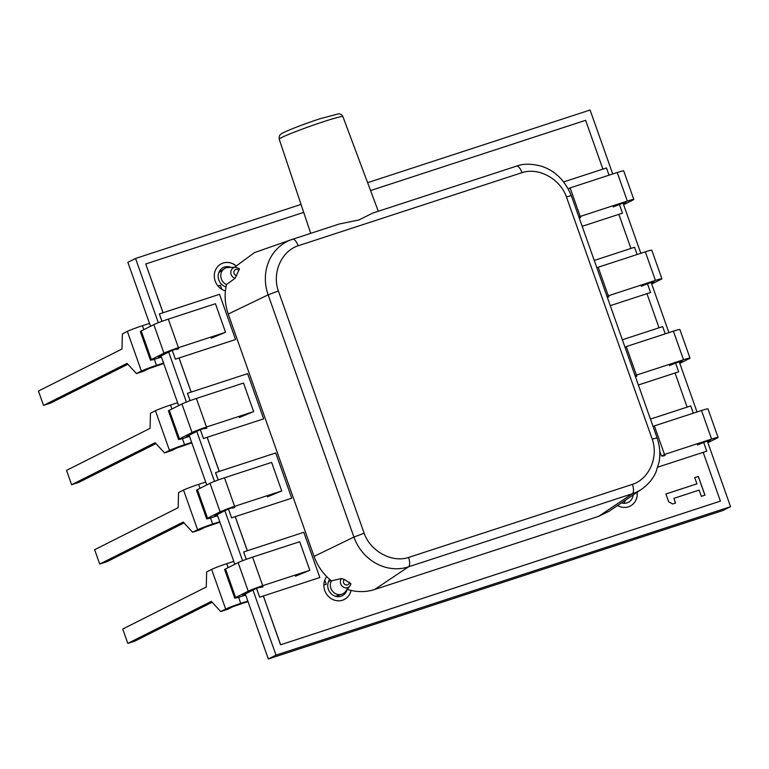 <?xml version="1.0" encoding="UTF-8"?>
<svg xmlns="http://www.w3.org/2000/svg" width="769" height="769" viewBox="0 0 769 769"><rect width="100%" height="100%" fill="white"/><g stroke="black" fill="none" stroke-linecap="round" stroke-linejoin="round"><path stroke-width="1.15" d="M235.602 267.266L239.476 268.717L235.122 278.282A5.7 5.21 -116.7 0 1 230.825 272.957A5.7 5.21 -116.7 0 1 234.218 267.497A5.7 5.21 -116.7 0 1 235.602 267.266L228.383 267.449A9.045 8.267 63.3 0 0 226.192 267.823A9.045 8.267 63.3 0 0 224.298 268.746A9.045 8.267 63.3 0 0 220.866 276.994A9.045 8.267 63.3 0 0 226.48 284.53C224.24 294.335 224.827 304.178 228.239 314.05L314.069 556.4C317.626 566.234 323.403 574.376 331.41 580.845A9.045 8.267 63.3 0 0 332.4 591.053A9.045 8.267 63.3 0 0 341.782 594.245A9.045 8.267 63.3 0 0 341.936 594.197A9.045 8.267 63.3 0 0 345.416 591.688L349.866 586.007A5.7 5.21 -116.7 0 1 342.436 586.439A5.7 5.21 -116.7 0 1 341.455 578.548L344.358 579.451L350.895 583.7A5.7 5.21 -116.7 0 1 349.866 586.007L350.895 583.7M235.122 278.282L226.48 284.53M339.302 224L292.518 239.284L339.427 223.962L358.94 219.972L372.696 213.09L516.345 166.181L372.696 213.09M335.13 596.177A8.43 7.7 63.3 0 0 337.283 595.831A8.43 7.7 63.3 0 0 337.428 595.783A8.43 7.7 63.3 0 0 337.572 595.725M346.742 589.217C356.23 592.303 365.535 592.399 374.657 589.506L598.618 516.364L609.154 511.202L641.788 489.103A45.323 41.401 63.2 0 0 641.817 489.084C651.026 482.451 654.582 475.3 655.957 472.07L659.033 462.198C660.523 454.066 659.869 445.953 657.082 437.878M298.17 245.763C281.464 251.078 271.861 272.966 278.368 290.98L364.15 533.215C370.418 551.286 391.921 563.043 408.55 557.467L632.406 484.364C649.113 479.049 658.716 457.151 652.208 439.137L566.426 196.902C560.159 178.831 538.656 167.075 522.026 172.65L298.17 245.763A8.43 3.403 -108.1 0 0 292.489 239.294A8.43 3.403 -108.1 0 0 292.46 239.294A45.323 41.382 63.4 0 0 291.691 239.553L254.404 252.636L234.478 267.295M224.298 268.746L220.338 271.428A8.43 7.7 63.3 0 0 218.646 273.043M330.708 580.278L329.901 580.826A8.43 7.7 63.3 0 0 328.209 582.431M331.41 580.845L341.455 578.548M292.489 239.294L291.691 239.553A45.323 41.382 63.4 0 0 291.682 239.563A45.323 41.382 63.4 0 0 268.141 294.835L228.239 314.05M278.368 290.98L268.141 294.835L353.923 537.07A45.323 41.382 63.2 0 0 408.454 566.859L374.657 589.506M408.55 557.467A8.43 3.403 71.9 0 1 408.454 566.859L632.31 493.746A45.323 41.401 63.2 0 0 641.788 489.103M645.326 251.838A12.217 0.682 -19.5 0 1 651.785 250.194L661.898 278.753A12.217 0.682 160.5 0 0 655.428 280.406L645.326 251.838L598.195 267.228L608.308 295.796L607.01 296.45M651.708 284.04L661.013 279.368A12.217 0.682 160.5 0 0 661.898 278.753M641.279 286.241L651.92 282.079L654.121 281.512L651.324 282.963M596.888 267.891L598.195 267.228M655.438 280.397L608.308 295.796M608.846 296.834L607.308 297.305M267.372 496.861L281.733 490.949L234.603 506.348L224.49 477.789L234.603 506.348A12.217 0.682 160.5 0 0 220.136 511.856L207.534 518.191A12.217 0.682 160.5 0 0 206.64 518.806A12.217 0.682 160.5 0 0 213.119 517.153L217.598 515.691M206.64 518.806L196.528 490.247A12.217 0.682 -19.5 0 1 197.422 489.632L210.024 483.297A12.217 0.682 -19.5 0 1 224.49 477.789L271.62 462.39L281.733 490.949M217.435 515.211L214.695 515.864L227.393 509.472L233.516 507.232L232.488 508.098L234.93 507.453M219.905 522.199L204.842 527.361L199.834 529.879L192.625 532.235L197.585 529.745A12.217 0.682 -19.5 0 1 212.657 524.035L219.732 521.718M192.625 532.235L183.253 522.045L99.72 564.062L94.635 549.7L178.158 507.684L178.571 492.573L183.541 490.074A12.217 0.682 -19.5 0 1 198.613 484.364L205.688 482.057M184.051 522.92L106.939 561.706L99.72 564.062M211.187 338.197L225.548 332.285L178.418 347.684L168.305 319.125L178.418 347.684A12.217 0.682 160.5 0 0 163.951 353.192L151.349 359.527A12.217 0.682 160.5 0 0 150.455 360.142A12.217 0.682 160.5 0 0 156.934 358.489L161.413 357.027M150.455 360.142L140.343 331.574A12.217 0.682 -19.5 0 1 141.236 330.968L153.838 324.633A12.217 0.682 -19.5 0 1 168.305 319.125L215.435 303.726L225.548 332.285M161.25 356.547L158.51 357.201L171.208 350.808L177.331 348.568L176.303 349.424L178.744 348.79M163.72 363.535L148.657 368.697L143.649 371.216L136.44 373.571L141.4 371.081A12.217 0.682 -19.5 0 1 156.472 365.371L163.547 363.055M136.44 373.571L127.068 363.381L43.535 405.398L38.45 391.037L121.973 349.02L122.386 333.909L127.346 331.41A12.217 0.682 -19.5 0 1 142.428 325.7L149.503 323.393M127.865 364.256L50.754 403.043L43.535 405.398M295.459 576.192L309.82 570.29L262.7 585.68L252.578 557.121L262.7 585.68A12.217 0.682 160.5 0 0 248.224 591.188L235.622 597.523A12.217 0.682 160.5 0 0 234.737 598.138A12.217 0.682 160.5 0 0 241.206 596.484L245.696 595.023M234.737 598.138L224.625 569.579A12.217 0.682 -19.5 0 1 225.509 568.964L238.111 562.629A12.217 0.682 -19.5 0 1 252.578 557.121L299.708 541.722L309.82 570.29M245.522 594.543L242.793 595.196L255.491 588.804L261.614 586.564L260.585 587.429L263.027 586.795M248.003 601.531L232.94 606.693L227.932 609.211L220.713 611.566L225.673 609.077A12.217 0.682 -19.5 0 1 240.755 603.367L247.829 601.05M220.713 611.566L211.34 601.377L127.817 643.403L122.732 629.032L206.255 587.016L206.669 571.905L211.629 569.406A12.217 0.682 -19.5 0 1 226.711 563.696L233.786 561.389M212.148 602.252L135.036 641.038L127.817 643.403M239.274 417.529L253.635 411.617L206.505 427.016L196.393 398.457L206.505 427.016A12.217 0.682 160.5 0 0 192.039 432.524L179.437 438.859A12.217 0.682 160.5 0 0 178.552 439.474A12.217 0.682 160.5 0 0 185.021 437.821L189.51 436.359M178.552 439.474L168.43 410.906A12.217 0.682 -19.5 0 1 169.324 410.3L181.926 403.965A12.217 0.682 -19.5 0 1 196.393 398.457L243.523 383.058L253.635 411.617M189.337 435.879L186.607 436.532L199.306 430.14L205.429 427.9L204.4 428.766L206.832 428.122M191.817 442.867L176.755 448.029L171.747 450.547L164.528 452.903L169.488 450.413A12.217 0.682 -19.5 0 1 184.57 444.703L191.644 442.386M164.528 452.903L155.155 442.713L71.632 484.73L66.547 470.368L150.07 428.352L150.484 413.241L155.444 410.742A12.217 0.682 -19.5 0 1 170.526 405.032L177.601 402.725M155.963 443.588L78.851 482.374L71.632 484.73M621.39 502.916A10.535 9.622 63.3 0 0 628.196 502.388A10.535 9.622 63.3 0 0 633.204 494.919M623.861 503.33A10.535 9.622 63.3 0 0 625.255 500.302M231.056 267.381A10.535 9.622 63.3 0 0 223.241 267.545A10.535 9.622 63.3 0 0 218.809 279.945A10.535 9.622 63.3 0 0 225.98 286.914M329.747 579.47A10.535 9.622 63.3 0 0 328.373 589.342A10.535 9.622 63.3 0 0 342.272 595.764A10.535 9.622 63.3 0 0 347.059 589.602M337.947 596.706A10.535 9.622 63.3 0 0 338.735 595.321M245.311 593.928L268.343 658.985L722.879 510.539L730.55 506.684L707.297 441.012M268.343 658.985L276.013 655.121L730.55 506.684M150.532 326.296L127.875 262.316L135.546 258.461L158.299 322.72M168.699 352.077L186.396 402.052M196.787 431.409L214.493 481.384M224.884 510.741L242.581 560.716M252.972 590.073L276.013 655.121M161.029 355.932L178.629 405.628M189.116 435.264L206.717 484.96M217.214 514.596L234.814 564.292M612.73 173.977L590.083 110.015L367.611 182.676M301.035 204.419L135.546 258.461M697.012 411.973L679.2 361.68M668.924 332.641L651.112 282.348M640.827 253.309L623.015 203.016M221.491 270.65A10.535 9.622 63.3 0 0 219.905 270.457M330.286 579.922A10.535 9.622 63.3 0 0 329.468 579.855M256.558 588.343L259.653 597.186L263.334 595.985L280.531 644.797L720.409 501.138L703.193 452.316L706.74 451.172L703.702 442.502M259.682 597.167L263.363 595.965L280.598 644.768L720.466 501.109M326.267 584.277L323.864 585.055L326.239 584.286L324.797 580.105M253.933 548.595L243.638 551.969L246.243 559.332M256.519 588.352L259.653 597.186M243.667 551.95L246.272 559.323M231.556 517.854L228.431 509.02L231.556 517.854L235.218 516.653L247.301 550.767M231.584 517.835L235.256 516.643L247.368 550.739L303.813 532.302L319.827 577.519L263.334 595.985M225.836 469.263L215.541 472.637L218.156 480M215.57 472.618L218.185 479.991M200.373 429.679L203.468 438.522L207.13 437.321L219.203 471.435M203.497 438.503L207.188 437.292L219.271 471.407L275.725 452.97L291.73 498.187L235.218 516.653M197.748 389.931L187.453 393.305L190.058 400.668M200.334 429.688L203.468 438.522M187.482 393.286L190.087 400.659M172.246 350.356L175.37 359.19L179.033 357.989L191.116 392.103M172.275 350.347L175.399 359.171L179.071 357.979L191.173 392.075L247.628 373.638L263.642 418.855L207.188 437.292M221.837 289.355L220.357 285.193L217.954 285.972M169.651 310.599L159.356 313.973L161.961 321.336M159.385 313.954L161.999 321.327M657.812 467.139L706.769 451.163M693.321 413.184L690.754 405.936L680.498 409.291M650.439 419.095L687.121 407.118L675.047 373.003L678.681 371.821L675.615 363.17M638.357 384.99L678.681 371.821M665.233 333.852L662.667 326.604L652.4 329.959M622.342 339.763L659.033 327.786L646.95 293.671L650.555 292.508L647.517 283.838M610.269 305.658L650.584 292.489M637.136 254.51L634.569 247.272L624.313 250.627M594.254 260.431L630.936 248.454L618.853 214.34L622.496 213.157L619.429 204.506M582.171 226.326L622.496 213.157M609.038 175.178L606.481 167.94L596.215 171.295M630.119 506.137A14.755 13.467 63.3 0 0 637.097 492.275M617.555 505.512A14.755 13.467 63.3 0 0 630.147 506.117A14.755 13.467 63.3 0 0 637.155 492.237M235.814 265.593A14.755 13.467 63.3 0 0 221.405 263.748A14.755 13.467 63.3 0 0 215.205 281.118A14.755 13.467 63.3 0 0 225.404 290.913M344.195 599.512A14.755 13.467 63.3 0 0 350.972 590.419M326.729 576.644A14.755 13.467 63.3 0 0 324.768 590.515A14.755 13.467 63.3 0 0 344.233 599.503A14.755 13.467 63.3 0 0 351.029 590.429M563.725 181.897L602.906 169.103L585.622 120.31L370.552 190.549M303.707 212.388L145.745 263.969L163.105 312.733L219.53 294.306L235.545 339.523L179.033 357.989M698.329 476.424L694.724 477.607L696.935 483.845L665.906 493.986L668.674 501.792L672.664 503.974L675.557 503.032L673.894 498.341L699.146 490.093L701.357 496.341L704.971 495.159L698.329 476.424L694.724 477.616M235.775 265.641A14.755 13.467 63.3 0 0 221.376 263.767M145.745 263.969L163.038 312.762M704.904 495.188L698.271 476.453M696.935 483.845L665.916 493.996M675.49 503.051L673.894 498.341M673.413 331.17A12.217 0.682 -19.5 0 1 679.883 329.526L689.995 358.094A12.217 0.682 160.5 0 0 683.516 359.738L673.413 331.17L626.293 346.569L636.405 375.128L635.098 375.781M679.806 363.372L689.101 358.7A12.217 0.682 160.5 0 0 689.995 358.094M669.376 365.573L680.017 361.411L682.209 360.844L679.421 362.295M624.986 347.223L626.293 346.569M683.526 359.729L636.405 375.128M636.934 376.166L635.405 376.637M701.511 410.511A12.217 0.682 -19.5 0 1 707.97 408.858L718.083 437.426A12.217 0.682 160.5 0 0 711.613 439.07L701.511 410.502L654.381 425.901L664.493 454.46L662.474 455.652M707.893 442.704L717.198 438.032A12.217 0.682 160.5 0 0 718.083 437.426M659.735 451.057L661.475 455.979M697.464 444.905L708.114 440.743L710.306 440.176L707.518 441.627M653.083 426.555L654.381 425.901M711.623 439.07L664.493 454.46M665.031 455.498L662.628 456.084M617.228 172.506A12.217 0.682 -19.5 0 1 623.697 170.862L633.81 199.421A12.217 0.682 160.5 0 0 627.331 201.074L617.228 172.506L570.098 187.896L580.22 216.464L578.913 217.118M623.621 204.708L632.916 200.036A12.217 0.682 160.5 0 0 633.81 199.421M613.191 206.909L623.832 202.747L626.024 202.18L623.236 203.631M568.272 188.818L570.098 187.896M627.341 201.065L580.22 216.464M580.749 217.502L579.22 217.973M236.765 275.619A3.211 2.932 -116.7 0 1 235.804 269.458A3.211 2.932 -116.7 0 1 239.024 270.457M279.214 139.199C278.926 136.565 279.608 134.796 281.271 133.893C283.732 131.807 304.082 123.934 320.548 118.57L338.764 113.793C340.907 114.1 342.292 115.052 342.916 116.648A33.788 1.884 160.5 0 0 323.365 121.742A33.788 1.884 160.5 0 0 279.214 139.199L310.714 233.334M349.424 582.22A3.211 2.932 -116.7 0 1 345.214 584.661A3.211 2.932 -116.7 0 1 344.358 579.451M364.15 533.215L353.923 537.07L314.069 556.4M632.406 484.364A8.43 3.403 71.9 0 1 632.31 493.746L598.618 516.364M566.426 196.902L571.309 195.634L657.091 437.869L652.208 439.137M522.026 172.65A8.43 3.403 -108.1 0 0 516.345 166.181A8.43 3.403 -108.1 0 0 516.316 166.191C523.218 163.499 531.639 163.537 541.607 166.287C555.083 170.699 564.984 180.484 571.3 195.634M220.136 511.856L210.024 483.297M207.534 518.191L197.422 489.632M216.618 515.48L216.445 514.98M212.657 524.035L210.514 517.96M200.017 488.325L198.613 484.364M197.585 529.745L183.541 490.074M163.951 353.192L153.838 324.633M151.349 359.527L141.236 330.968M160.433 356.816L160.26 356.316M156.472 365.371L154.329 359.296M143.832 329.661L142.428 325.7M141.4 371.081L127.346 331.41M248.224 591.188L238.111 562.629M235.622 597.523L225.509 568.964M244.715 594.812L244.532 594.322M240.755 603.367L238.601 597.292M228.114 567.657L226.711 563.696M225.673 609.077L211.629 569.406M192.039 432.524L181.926 403.965M179.437 438.859L169.324 410.3M188.52 436.148L188.347 435.648M184.57 444.703L182.416 438.628M171.92 408.993L170.526 405.032M169.488 450.413L155.444 410.742M342.916 116.648L378.3 211.264M337.428 595.783L341.936 594.197M204.227 428.285L204.4 428.766M662.59 456.142L662.426 455.661"/></g></svg>
